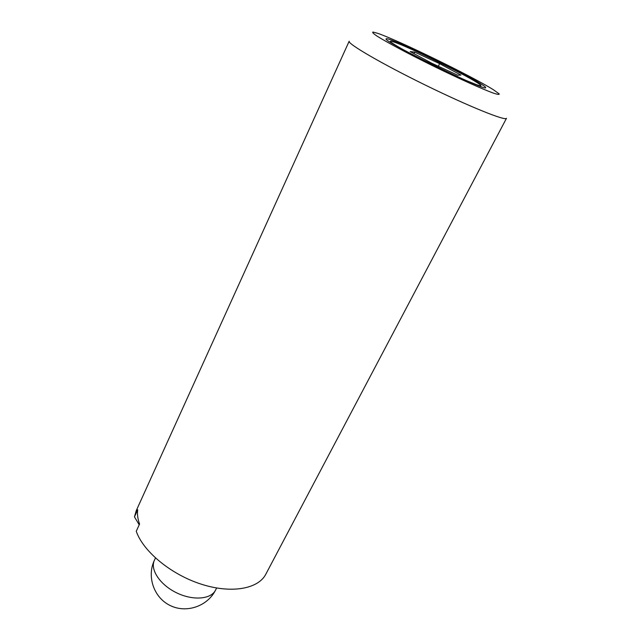 <?xml version="1.0" encoding="UTF-8"?>
<svg xmlns="http://www.w3.org/2000/svg" width="641" height="641" viewBox="0 0 641 641"><rect width="100%" height="100%" fill="white"/><g stroke="black" fill="none" stroke-linecap="round" stroke-linejoin="round"><path stroke-width="0.96" d="M410.144 51.568L431.778 63.235L457.642 75.205L460.927 75.093L439.638 63.675L414.719 52.113L410.144 51.568M466.4 80.606L476.567 84.7C481.888 86.551 482.369 86.038 478.01 83.17L476.992 82.521C462.586 73.274 408.269 46.753 394.119 42.074C387.228 39.798 389.856 42.098 402.003 48.972M481.239 84.107C462.185 71.872 386.05 35.575 386.154 38.885C381.155 40.407 487.625 92.568 485.678 87.641C485.822 87.232 484.34 86.054 481.239 84.107M493.41 89.748C472.257 76.383 397.492 39.918 377.573 33.284L372.966 32.05C372.004 32.298 373.503 33.749 377.469 36.385C387.388 42.586 409.559 54.381 434.35 66.568C459.172 78.691 482.064 88.971 493.017 92.985C497.512 94.499 499.563 94.796 499.155 93.866L493.41 89.748M134.458 516.878L136.221 510.725L349.177 41.216C347.166 43.556 381.595 63.675 425.295 85.061C468.98 106.486 505.933 121.333 506.494 118.289L265.815 574.216C258.339 588.951 231.345 593.935 201.09 584.119C170.843 574.4 143.151 551.38 136.261 531.269L139.562 524.058C137.727 518.922 137.102 514.154 137.695 509.763L134.458 516.878L139.217 524.819M438.356 66.279L439.638 63.675M413.982 53.636L414.719 52.113M155.467 558.015L154.441 560.178C149.866 569.376 159.865 584.696 176.403 592.725C192.885 600.873 211.097 599.375 215.552 590.113L216.626 588.005M154.441 560.178C146.613 576.387 153.776 597.636 170.129 605.505C186.379 613.605 207.556 606.242 215.552 590.113"/></g></svg>
